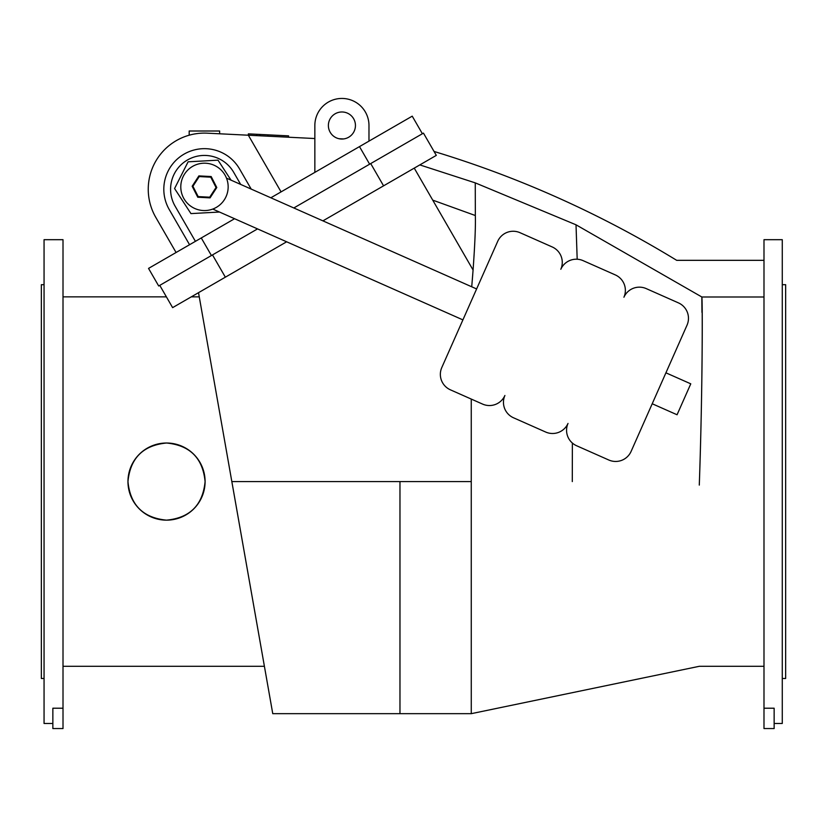 <?xml version="1.0" encoding="UTF-8"?>
<svg xmlns="http://www.w3.org/2000/svg" width="827" height="827" viewBox="0 0 827 827"><rect width="100%" height="100%" fill="white"/><g stroke="black" fill="none" stroke-linecap="round" stroke-linejoin="round"><path stroke-width="1.24" d="M763.993 708.212L774.144 708.212L774.144 728.556L763.993 728.556L763.993 239.685L782.27 239.685L782.27 723.48L774.144 723.48M782.27 284.684L785.65 284.684L785.65 678.491L782.27 678.491M44.058 678.491L41.35 678.491L41.35 284.684L44.058 284.684M231.053 180.162L217.997 160.169L188.101 161.813L174.58 188.535L190.954 213.604L219.465 212.032M205.096 481.583C202.811 458.158 189.962 445.298 166.547 443.014C143.102 445.288 130.232 458.148 127.958 481.583C130.232 505.008 143.081 517.857 166.506 520.152C189.931 517.909 202.791 505.059 205.096 481.583A38.569 38.569 0 0 0 147.247 448.182A38.569 38.569 0 0 0 147.247 514.983A38.569 38.569 0 0 0 205.096 481.583M191.264 296.862L199.266 296.862L202.005 312.43M211.423 255.533L158.691 285.987L148.54 268.403L201.271 237.959L211.423 255.533L212.498 254.912L225.357 277.179L172.616 307.634C164.366 293.337 164.366 293.337 172.616 307.634L159.766 285.367L166.403 296.862L63.007 296.862M419.816 164.904L475.256 182.87L475.339 214.917M763.993 296.986L701.834 296.986C702.568 298.092 702.702 387.305 699.291 485.098L699.291 485.046C702.733 387.387 702.474 298.071 701.834 296.986L701.968 312.43M370.713 163.57L423.455 133.116L436.315 155.383L383.573 185.837L370.713 163.57L369.638 164.191L359.487 146.606L412.228 116.162L422.38 133.736M225.357 277.179L286.649 241.794M322.912 220.861L383.573 185.837M471.256 399.069L471.256 481.583L399.968 481.583L399.968 713.67L399.968 481.583L231.839 481.583L272.755 713.67L198.521 292.675M763.993 666.304L699.291 666.304L471.266 713.67L272.755 713.67L272.528 712.367M271.525 706.651L269.447 694.887M267.1 681.593L266.356 677.344M266.284 676.951L263.058 658.685M471.731 286.793L473.075 270.015L414.275 168.17M475.339 215.63L475.339 215.558C475.68 225.936 474.925 244.099 473.075 270.015L473.292 266.945M471.256 481.583L471.266 713.67L471.256 481.583M701.834 296.986L576.016 224.799L475.256 182.87L576.016 224.799L577.184 259.233M572.294 481.583L572.367 443.045M472.186 281.335L472.641 275.711M472.651 275.567L473.075 270.015M63.007 708.212L63.007 728.556L52.856 728.556L52.856 708.212L63.007 708.212L63.007 239.685L44.058 239.685L44.058 723.48L52.856 723.48M763.993 260.329L676.682 260.329A1047.437 1047.437 0 0 0 434.041 151.455M314.849 138.533L207.205 133.168A56.164 56.164 0 0 0 155.776 217.346L176.079 252.504M330.19 132.268A13.532 13.532 0 0 1 341.913 111.976A13.532 13.532 0 0 1 353.636 132.268A13.532 13.532 0 0 1 330.19 132.268M368.976 125.508L368.976 141.128L368.976 125.508A27.064 27.064 0 0 0 341.913 98.444A27.064 27.064 0 0 0 314.849 125.508L314.849 172.388M201.271 237.959L234.579 218.721M270.842 197.787L359.487 146.606M251.191 189.073L239.572 168.966A40.595 40.595 0 0 0 184.121 154.101A40.595 40.595 0 0 0 169.256 209.562L189.559 244.72M248.348 135.225L281.066 191.885M207.205 133.168C184.183 135.152 184.183 135.152 207.205 133.168M189.28 135.183L190.592 134.832M190.603 134.832L191.947 134.501M194.738 133.943L197.333 133.55M199.348 133.333L200.33 133.25M200.413 133.25L202.222 133.147M240.688 184.431L233.71 172.347A33.835 33.835 0 0 0 187.502 159.962A33.835 33.835 0 0 0 175.117 206.181L195.42 241.339M339.008 138.719L343.536 138.946L339.008 138.719M219.641 133.788L219.641 131.007L189.187 131.007L189.187 135.204M248.286 135.215L248.358 133.86L288.582 135.866L288.509 137.22M259.916 134.439L259.854 135.793M267.969 134.842L267.896 136.197M256.701 134.284L256.639 135.628M182.819 177.288A23.683 23.683 0 0 0 206.998 210.43A23.683 23.683 0 0 0 223.61 172.926A23.683 23.683 0 0 0 182.819 177.288M210.079 197.87L197.767 197.229L192.164 186.24L198.873 175.903L211.185 176.544L216.788 187.522L210.079 197.87L209.727 197.188L216.033 187.491L210.771 177.174L199.224 176.575L192.918 186.282L198.18 196.588L209.727 197.188M476.621 288.954L226.484 178.136M212.777 209.066L462.913 319.884M646.238 288.613A16.912 16.912 0 0 0 623.92 297.234A16.912 16.912 0 0 0 615.309 274.915L583.138 260.66A16.912 16.912 0 0 0 560.82 269.271A16.912 16.912 0 0 0 552.209 246.953L520.038 232.707A16.912 16.912 0 0 0 497.72 241.319L441.804 367.519A16.912 16.912 0 0 0 450.426 389.837L482.596 404.093A16.912 16.912 0 0 0 504.904 395.482A16.912 16.912 0 0 0 513.526 417.79L545.696 432.045A16.912 16.912 0 0 0 568.015 423.434A16.912 16.912 0 0 0 576.626 445.753L608.796 460.008A16.912 16.912 0 0 0 631.115 451.387L687.02 325.187A16.912 16.912 0 0 0 678.409 302.868L646.238 288.613M652.214 403.752L677.065 414.761L690.772 383.831L665.921 372.822M197.767 197.229L198.18 196.588M192.164 186.24L192.918 186.282M198.873 175.903L199.224 176.575M216.788 187.522L216.033 187.491M211.185 176.544L210.771 177.174M432.728 200.134L475.339 215.527M212.498 254.912L257.548 228.903M293.812 207.97L369.638 164.191M264.413 666.304L63.007 666.304"/></g></svg>
